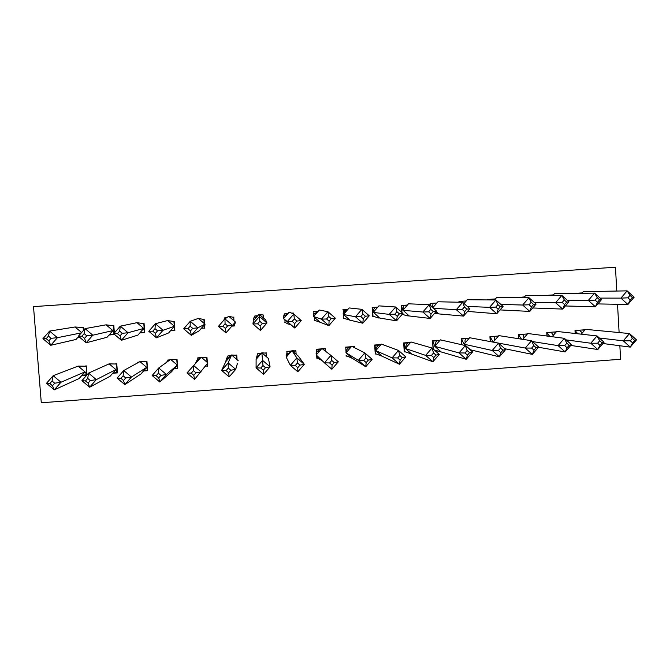 <?xml version="1.0" encoding="UTF-8"?>
<svg xmlns="http://www.w3.org/2000/svg" width="670" height="670" viewBox="0 0 670 670"><rect width="100%" height="100%" fill="white"/><g stroke="black" fill="none" stroke-linecap="round" stroke-linejoin="round"><path stroke-width="1" d="M619.851 345.737L620.604 359.271L41.289 402.779L33.5 306.617L615.454 267.221L616.785 291.056M346.156 309.741L346.206 310.478M619.114 332.563L617.522 304.281M583.662 329.875L575.002 330.494L575.178 333.484M581.451 292.941L574.927 293.393M555.413 331.918L546.77 332.546L546.971 336.03M553.16 294.909L544.584 295.537M527.022 333.978L518.413 334.598L518.655 338.71M524.493 296.902L516.185 297.698M498.43 336.047L489.921 336.667L490.222 341.574M495.431 298.929L487.634 299.465L487.659 299.925M469.285 338.166L461.303 338.744L461.68 344.715M466.236 300.956L458.958 301.466L459.009 302.237M440.006 340.285L432.552 340.829L433.071 348.919M436.899 302.999L430.165 303.468L430.299 305.57M412.586 342.437L412.125 342.311M410.593 342.42L403.675 342.923L404.261 351.892L404.898 351.842M407.427 305.051L401.229 305.478L401.673 312.287M383.642 344.941L383.6 344.38L382.361 344.472M381.037 344.564L374.664 345.025L375.259 354.011L375.87 353.969M377.821 307.111L372.168 307.497L372.763 316.516M354.581 347.722L354.497 346.491L352.445 346.641M351.348 346.717L345.511 347.144M346.717 356.105L346.122 356.147M348.073 309.18L342.965 309.532M343.576 318.568L343.266 313.887M325.436 351.164L325.26 348.609L322.396 348.819M321.516 348.877L316.232 349.263L321.273 349.171M317.421 358.249L316.86 358.291L316.659 355.393M316.6 354.547L316.483 352.814M316.29 350.109L316.232 349.263M318.183 311.257L313.635 311.575M314.892 320.587L314.264 320.628M296.132 354.237L295.889 350.737L292.38 350.996M291.55 351.055L286.819 351.398L286.869 352.118M287.874 360.418L287.388 359.455M287.154 356.113L287.02 354.212M293.309 313.87L293.251 312.991L292.69 313.032M285.403 322.655L284.8 322.697M266.375 352.881L265.63 352.931M263.687 315.042L263.076 315.093M237.071 359.706L236.736 355.033L235.907 355.092M237.389 364.111L237.356 363.626M233.989 317.111L233.328 317.161M226.828 317.613L224.819 317.748L224.86 318.334M207.34 362.453L206.946 357.194L206.05 357.252M200.766 357.638L197.759 357.855L197.801 358.425M207.625 366.289L207.415 363.475M197.968 360.653L197.893 359.698M204.484 323.727L204.149 319.188L203.445 319.238M204.819 328.317L204.777 327.663M177.483 365.368L177.031 359.363L176.059 359.43M169.987 359.874L167.793 360.033L167.835 360.577M174.183 368.743L177.709 368.483L177.659 367.738M174.577 326.65L174.175 321.273L173.413 321.324M174.862 330.427L174.795 329.615M143.531 370.987L147.668 370.686L146.964 361.54L145.926 361.616M139.075 362.11L137.693 362.21L137.727 362.738M139.854 332.889L144.754 332.538L144.058 323.367L143.246 323.426M112.727 373.24L117.476 372.897L116.764 363.735L115.65 363.81M108.004 364.363L107.46 364.606M114.377 332.94L113.799 325.469L112.937 325.536M108.984 335.059L114.495 334.422M46.515 383.299L49.831 383.567L52.453 385.769L54.689 383.215L52.076 381.012L53.181 375.686L60.978 382.235L84.973 371.858L79.135 378.533L54.32 389.84L46.515 383.299L53.181 375.686L78.147 366.105L86.204 366.222L86.882 374.832L86.422 365.929L85.232 366.021M86.773 375.141L81.782 375.51M83.608 330.26L83.398 327.588L82.485 327.647M79.479 337.127L77.98 337.236M234.299 325.268L232.515 325.394L225.974 332.898L225.413 328.442L227.607 325.922L225.07 323.736L222.876 326.257L225.413 328.442M81.614 332.538L75.048 326.985L83.39 327.588M581.861 293.301L583.26 291.676L627.145 290.855L634.138 297.195L627.907 304.465L597.816 303.92M627.916 297.815L620.906 298.125L627.907 304.465L630.261 299.942L632.354 297.505L630.009 295.378L627.916 297.815L630.261 299.942M634.138 297.195L632.354 297.505M630.009 295.378L627.145 290.855L620.906 298.125L600.111 298.108M576.275 293.301L581.192 293.234M599.357 338.015L623.284 340.829L629.524 333.56L585.429 329.33L581.267 334.171M634.733 340.477L636.5 339.858L629.524 333.56L632.396 338.367L630.303 340.804L632.648 342.914L634.733 340.477L632.396 338.367M602.966 343.509L630.269 347.119L623.284 340.829L630.303 340.804M577.808 333.777L575.195 330.746L579.575 330.427L582.398 332.856M581.786 330L583.319 330.159L585.429 329.33M636.5 339.858L630.269 347.119L632.648 342.914M575.019 330.729L575.363 333.509M552.926 295.478L554.467 293.678L594.591 293.125L601.635 299.482L595.37 306.768L565.346 305.972M595.136 300.118L588.327 300.411L595.37 306.768L597.506 302.254L599.608 299.808L597.246 297.673L595.136 300.118L597.506 302.254M601.635 299.482L599.608 299.808M597.246 297.673L594.591 293.125L588.327 300.411L567.256 300.244M548.454 295.236L552.959 295.202M523.814 297.698L525.548 295.688L561.87 295.403L568.956 301.776L562.666 309.079L532.75 307.974M562.189 302.43L555.581 302.714L562.666 309.079L564.567 304.574L566.678 302.12L564.299 299.984L562.189 302.43L564.567 304.574M568.956 301.776L566.678 302.12M564.299 299.984L561.87 295.403L555.581 302.714L534.191 302.363M517.014 297.698L519.912 297.698M520.515 297.178L524.267 297.17M494.519 299.984L496.487 297.706L528.973 297.698L536.109 304.079L529.794 311.408L500.046 309.917M529.066 304.758L522.659 305.026L529.794 311.408L531.461 306.902L533.58 304.44L531.184 302.296L529.066 304.758L531.461 306.902M536.109 304.079L533.58 304.44M531.184 302.296L528.973 297.698L522.659 305.026L500.884 304.431M487.643 299.724L491.37 299.482L491.152 299.959M492.45 299.13L495.239 299.147M464.017 303.518L467.292 299.733L495.909 300.001L503.086 306.399L496.746 313.744L467.568 311.416M495.767 307.095L489.569 307.346L496.746 313.744L498.179 309.247L500.306 306.776L497.894 304.632L495.767 307.095L498.179 309.247M503.086 306.399L500.306 306.776M497.894 304.632L495.909 300.001L489.569 307.346L467.308 306.433M467.216 311.826L468.045 311.835M459.226 302.237L459.201 301.726L459.352 302.245M458.975 301.718L462.727 301.475L462.074 302.304M464.251 301.098L466.086 301.123M430.542 305.788L430.408 303.728L433.951 303.477C432.929 303.284 432.544 304.708 432.795 307.739L437.962 301.768L462.669 302.312L469.888 308.728L463.531 316.089L438.733 313.903L437.569 312.873L434.721 313.15M462.292 309.448L456.295 309.682L463.531 316.089L464.712 311.6L466.856 309.13L464.427 306.977L462.292 309.448L464.712 311.6M469.888 308.728L466.856 309.13M464.427 306.977L462.669 302.312L456.295 309.682L433.406 308.317M436.095 311.567L437.569 312.873M434.503 313.401L438.733 313.903M430.182 303.719L431.17 306.349M435.935 303.066L436.815 303.091M566.108 339.866L590.773 343.224L597.037 335.938L556.686 331.416L552.13 336.709M602.054 342.881L604.055 342.244L597.037 335.938L599.692 340.77L597.59 343.216L599.952 345.326L602.054 342.881L599.692 340.77M570.773 345.427L597.808 349.522L590.773 343.224L597.59 343.216M549.718 336.39L546.98 332.789L551.368 332.471L553.294 335.352M553.73 332.035L555.129 332.203L556.686 331.416M604.055 342.244L597.808 349.522L599.952 345.326M546.779 332.772L547.172 336.055M532.499 341.566L558.093 345.628L564.375 338.325L527.809 333.509L522.776 339.355M569.19 345.301L571.443 344.648L564.375 338.325L566.82 343.182L564.71 345.636L567.088 347.755L569.19 345.301L566.82 343.182M538.487 347.261L565.17 351.943L558.093 345.628L564.71 345.636M521.545 339.162L518.622 334.849L523.035 334.531L524.066 337.856M525.548 334.087L526.813 334.255L527.809 333.509M571.443 344.648L565.17 351.943L567.088 347.755M518.421 334.816L518.856 338.744M493.346 342.161L525.238 348.048L531.544 340.72L498.807 335.611L493.237 342.06L490.147 336.918L494.577 336.591L494.694 340.377M536.159 347.738L538.663 347.06L531.544 340.72L533.772 345.611L531.653 348.073L534.049 350.192L536.159 347.738L533.772 345.611M504.87 348.743L532.365 354.38L525.238 348.048L531.653 348.073M538.663 347.06L532.365 354.38L534.049 350.192M489.929 336.876L490.432 341.616M498.22 336.29L497.232 336.139M500.833 352.646L499.385 356.825L492.216 350.477L498.421 350.519L500.833 352.646L502.952 350.184L500.549 348.057L498.547 343.132L505.708 349.489L499.385 356.825L470.415 349.79L464.076 344.196L492.216 350.477L498.547 343.132L469.662 337.722L464.076 344.196L461.538 338.986L465.993 338.668C465.081 339.112 464.812 340.528 465.189 342.906M500.549 348.057L498.421 350.519M502.952 350.184L505.708 349.489M461.312 338.945L461.898 344.765M467.434 355.117L466.236 359.288L459.017 352.923L465.014 352.981L467.434 355.117L469.569 352.646L467.149 350.51L465.374 345.561L472.584 351.926L466.236 359.288L441.153 351.934L434.78 346.331L459.017 352.923L465.374 345.561L440.383 339.849L434.78 346.331L432.795 341.072L437.267 340.754C435.961 341.239 435.383 342.805 435.55 345.444M467.149 350.51L465.014 352.981M441.036 340L440.383 339.849M469.569 352.646L472.584 351.926M432.569 341.022L433.314 349.129M441.153 351.934L434.294 350M436.522 311.073L433.222 311.491L430.776 309.331L428.632 311.81L431.078 313.97L430.132 318.451L422.854 312.027L402.863 310.319L401.489 305.738L405.048 305.486C403.843 305.21 403.147 306.768 402.98 310.185L408.491 303.82L429.244 304.641L436.522 311.073L430.132 318.451L409.286 315.972L408.499 315.285L406.732 315.763L409.286 315.972M431.078 313.97L433.222 311.491M402.98 310.185L408.499 315.285M402.234 314.272L406.732 315.763M428.632 311.81L422.854 312.027L429.244 304.641L430.776 309.331M401.925 312.513L401.573 307.111M405.048 305.486L407.176 305.344M433.867 357.596L432.904 361.758L425.643 355.385L431.43 355.452L433.867 357.596L436.011 355.117L433.574 352.973L432.024 347.998L439.277 354.38L432.904 361.758L411.757 354.095L405.35 348.475L425.643 355.385L432.024 347.998L410.97 341.976L405.35 348.475L403.926 343.166L410.341 342.705M433.574 352.973L431.43 355.452M412.184 342.328L410.97 341.976M436.011 355.117L439.277 354.38M411.757 354.095L404.479 351.574L404.035 344.874M402.972 313.426L399.412 313.861L396.95 311.701L394.798 314.188L397.26 316.349L396.556 320.829L389.228 314.389L373.24 312.387L378.885 305.872L395.652 306.986L402.972 313.426L396.556 320.829L379.697 318.057M397.26 316.349L399.412 313.861M372.93 311.734C373.709 308.786 374.739 307.379 376.012 307.513L372.428 307.756L372.93 311.734L379.287 317.706M372.646 310.955L372.989 316.215L378.726 318.024M394.798 314.188L389.228 314.389L395.652 306.986L396.95 311.701M378.885 305.872L379.614 305.922M376.012 307.513L377.562 307.404M400.124 360.091L399.404 364.246L392.092 357.855L397.67 357.939L400.124 360.091L402.268 357.604L399.814 355.46L398.499 350.444L405.802 356.842L399.404 364.246L382.227 356.264L375.778 350.636L392.092 357.855L398.499 350.444L381.423 344.12L375.778 350.636L374.924 345.276L380.795 344.849M399.814 355.46L397.67 357.939M382.955 344.69L381.423 344.12M402.268 357.604L405.802 356.842M382.227 356.264L375.485 353.701L375.166 348.894M369.237 315.796L362.805 323.216L349.924 320.151L343.476 314.473L355.427 316.768L361.875 309.339L369.237 315.796L365.418 316.248L362.947 314.079L360.787 316.575L363.257 318.744L365.418 316.248M360.787 316.575L355.427 316.768L362.805 323.216L363.257 318.744M343.551 318.2L349.924 320.151M343.074 313.15L346.834 309.54L343.241 309.791L343.476 314.473L349.145 307.94L361.875 309.339L362.947 314.079M349.145 307.94L350.402 308.074M346.834 309.54L347.814 309.473M347.202 310.177L347.161 309.515M345.77 309.909L345.812 310.578L344.631 310.662M345.594 310.637L344.589 310.704M366.189 362.596L365.72 366.741L358.358 360.334L363.718 360.443L366.189 362.596L368.349 360.1L365.879 357.947L364.79 352.914L372.143 359.321L365.72 366.741L352.554 358.442L346.072 352.805L358.358 360.334L364.79 352.914L351.733 346.273L346.072 352.805L345.787 347.387L351.097 347.001M365.879 357.947L363.718 360.443M352.906 346.867L354.204 346.775L351.733 346.273M368.349 360.1L372.143 359.321M352.554 358.442L346.089 355.653M349.698 347.102L349.79 348.509M335.335 318.175L328.87 325.62L320.101 322.253L313.568 316.567L321.449 319.146L327.915 311.701L335.335 318.175L331.248 318.652L328.752 316.474L326.583 318.979L329.071 321.148L331.248 318.652M326.583 318.979L321.449 319.146L328.87 325.62L329.071 321.148M314.289 317.186L314.506 320.319L320.101 322.253M313.292 314.783L317.53 311.584L313.92 311.835L313.568 316.567L319.263 310.017L327.915 311.701L328.752 316.474M319.263 310.017L321.5 310.453M316.223 354.983L324.447 362.83L330.905 355.385L321.901 348.434L316.223 354.983L316.516 349.514M334.246 362.612L338.308 361.808L330.905 355.385L331.759 360.46L329.598 362.956L332.077 365.116L334.246 362.612L331.759 360.46M338.308 361.808L331.851 369.254L324.447 362.83L329.598 362.956M322.714 349.062L324.975 348.894L321.901 348.434M331.851 369.254L332.077 365.116M321.985 360.485L317.103 357.973L316.944 355.67M316.851 354.262L316.717 352.387M319.196 357.822L316.818 357.688M301.24 320.57L294.758 328.032L283.527 318.669L287.288 321.55L293.778 314.079L301.24 320.57L296.885 321.064L294.381 318.887L292.195 321.391L294.708 323.568L296.885 321.064M292.195 321.391L287.288 321.55L294.758 328.032L294.708 323.568M284.884 319.841L285.06 322.387L288.066 324.037L290.102 324.372M287.899 313.644L284.465 313.878L283.494 316.525L283.527 318.669L289.239 312.103L293.778 314.079L294.381 318.887M289.239 312.103L292.103 313.351M287.455 314.155L286.693 314.021M286.232 357.169L290.361 365.343L296.844 357.88L291.936 350.611L286.232 357.169L287.112 351.641L291.299 351.34M299.959 365.142L304.289 364.321L296.844 357.88L297.455 362.981L295.286 365.485L297.781 367.646L299.959 365.142L297.455 362.981M292.664 351.239L295.612 351.03L291.936 350.611L298.485 356.272L304.289 364.321L297.815 371.783L290.361 365.343L295.286 365.485M297.815 371.783L297.781 367.646M287.723 360.125L287.388 359.489M293.904 351.155L293.996 352.387M260.454 330.461L252.942 323.962L259.458 316.466L259.072 314.197L265.672 319.917L266.97 322.974L260.454 330.461L260.153 325.997L262.339 323.484L259.818 321.307L257.632 323.819L260.153 325.997M259.818 321.307L259.458 316.466L266.97 322.974L262.339 323.484M257.632 323.819L252.942 323.962L253.628 318.351L257.607 315.888M257.732 315.738L254.868 315.939L253.628 318.351M263.31 315.076L259.072 314.197L253.344 320.779M263.419 315.344L263.62 318.133M256.108 359.371L256.082 367.864L262.59 360.376L261.828 352.788L256.108 359.371L257.573 353.785L261.191 353.526M265.488 367.679L270.085 366.833L262.59 360.376L262.975 365.51L260.789 368.031L263.302 370.192L265.488 367.679L262.975 365.51M266.359 356.7L266.107 353.165L261.828 352.788L268.419 358.475L270.085 366.833L263.586 374.321L256.082 367.864L260.789 368.031M263.586 374.321L263.302 370.192M234.165 323.476L234.349 325.955L235.404 322.036L232.515 325.394L227.607 325.922M225.974 332.898L218.403 326.382L224.953 318.87L232.515 325.394M234.349 325.955L231.879 326.123M235.404 322.036L228.763 316.307L224.953 318.87L225.07 323.736M222.876 326.257L218.403 326.382M226.359 317.923L225.137 318.007L223.579 320.444M234.249 324.665L233.068 324.749M228.763 316.307L233.73 317.413L233.972 320.796M225.137 318.007L225.622 317.697M233.445 325.335L233.361 324.732M225.832 361.582L221.628 370.401L228.16 362.897L231.577 354.983L225.832 361.582L226.217 359.304L227.901 355.938L230.932 355.72M230.832 370.234L235.706 369.371L228.16 362.897L228.294 368.065L226.1 370.585L228.638 372.755L230.832 370.234L228.294 368.065M237.381 363.542L235.706 369.371L229.173 376.867L221.628 370.401L226.1 370.585M238.202 360.678L231.577 354.983L236.477 355.318L236.77 359.447M229.173 376.867L228.638 372.755M229.467 355.829L229.576 357.286M190.129 326.181L190.263 321.29L197.876 327.823L192.692 328.375L190.129 326.181L187.927 328.71L190.481 330.905L191.31 335.352L183.689 328.819L190.263 321.29L198.312 318.418L204.995 324.163L197.876 327.823L191.31 335.352L199.225 330.771L204.995 324.163L204.526 328.049L201.41 328.267M190.481 330.905L192.692 328.375M187.927 328.71L183.689 328.819M198.312 318.418L203.898 319.49L204.191 323.476M186.98 372.956L201.184 357.185L207.842 362.889L194.585 379.438L186.98 372.956L191.235 373.148L193.781 375.326L195.983 372.805L193.437 370.627L191.235 373.148M195.983 372.805L201.134 371.917L193.538 365.426L193.437 370.627M195.514 363.299L198.086 358.107L200.498 357.931M207.047 362.21L206.695 357.478L201.184 357.185M194.585 379.438L193.781 375.326M207.164 363.81L207.323 366.013L207.842 362.889M207.323 366.013L205.422 366.147M155.005 328.643L155.381 323.719L163.044 330.268L157.576 330.846L155.005 328.643L152.785 331.181L155.365 333.375L156.453 337.814L148.782 331.273L155.381 323.719L167.718 320.545L174.435 326.298L163.044 330.268L156.453 337.814L168.647 332.923L174.435 326.298L174.569 330.151L170.842 330.411M155.365 333.375L157.576 330.846M152.785 331.181L148.782 331.273M167.718 320.545L173.932 321.575L174.275 326.156M152.149 375.518L158.74 367.972L170.641 359.405L177.349 365.116L166.378 374.471L159.803 382.017L152.149 375.518L156.169 375.736L158.74 377.913L160.951 375.384L158.38 373.198L156.169 375.736M160.951 375.384L166.378 374.471L158.74 367.972L158.38 373.198M166.369 362.478L168.128 360.276L169.569 360.175M177.181 364.983L176.788 359.648L170.641 359.405M174.468 368.416L177.424 368.199L177.349 365.116L171.57 371.741L159.803 382.017L158.74 377.913M168.555 359.974L168.128 360.276M119.687 331.114L120.315 326.156L128.029 332.73L122.275 333.317L119.687 331.114L117.459 333.66L120.047 335.863L121.404 340.293L113.682 333.735L120.315 326.156L136.973 322.68L143.732 328.442L128.029 332.73L121.404 340.293L137.928 335.084L143.732 328.442L144.477 332.261L140.122 332.571M120.047 335.863L122.275 333.317M117.459 333.66L113.682 333.735M136.973 322.68L143.824 323.669L144.268 329.565M117.133 378.098L123.741 370.527L139.955 361.624L146.705 367.353L131.437 377.043L124.829 384.614L117.133 378.098L120.918 378.332L123.506 380.518L125.726 377.981L123.138 375.795L120.918 378.332M125.726 377.981L131.437 377.043L123.741 370.527L123.138 375.795M137.459 362.998L138.506 362.428M147.216 368.207L146.73 361.825L139.955 361.624M143.816 370.661L147.383 370.401L146.705 367.353L140.909 373.994L124.829 384.614L123.506 380.518M138.606 362.143L138.037 362.462M84.169 333.601L85.056 328.618L92.82 335.201L86.782 335.812L84.169 333.601L81.933 336.156L84.546 338.358L86.17 342.789L78.398 336.214L85.056 328.618L106.086 324.824L112.878 330.603L92.82 335.201L86.17 342.789L107.058 337.261L112.878 330.603L114.168 333.183M84.546 338.358L86.782 335.812M114.26 334.221L109.26 334.74M81.933 336.156L78.398 336.214M106.086 324.824L113.573 325.771L114.143 333.082M81.916 380.694L88.557 373.098L109.126 363.86L115.91 369.597L96.304 379.63L89.671 387.218L81.916 380.694L85.475 380.945L88.08 383.139L90.308 380.585L87.703 378.399L85.475 380.945M90.308 380.585L96.304 379.63L88.557 373.098L87.703 378.399M117.133 371.624L116.538 364.019L109.126 363.86M113.18 372.905L117.208 372.604L115.91 369.597L110.098 376.255L89.671 387.218L88.08 383.139M81.313 332.889L57.419 337.68L50.744 345.293L76.037 339.447L78.675 336.441M46.222 338.66L42.922 338.702L50.744 345.293L48.843 340.879L51.087 338.317L48.458 336.106L46.222 338.66L48.843 340.879M75.048 326.985L49.597 331.089L57.419 337.68L51.087 338.317M42.922 338.702L49.597 331.089L48.458 336.106M83.18 327.89L83.39 330.519M52.076 381.012L49.831 383.567M82.837 375.125L86.882 374.832L84.973 371.858L78.147 366.105M54.689 383.215L60.978 382.235L54.32 389.84L52.453 385.769M346.423 311.081L344.07 311.248M316.525 313.166L314.339 313.317M286.492 315.26L284.566 315.394L286.475 315.285M440.625 351.474L436.396 350.887M408.424 342.847C406.698 343.383 405.819 345.1 405.769 347.99M411.623 353.978L411.037 354.003M379.438 344.95C377.679 345.418 376.523 346.851 375.979 349.263L375.853 350.552M376.867 346.892L377.528 346.851M346.398 311.106L344.053 311.265M345.904 352.269C346.574 349.338 348.04 347.604 350.326 347.06M316.508 313.192L314.322 313.342M316.022 353.886C317.036 351.248 318.719 349.673 321.072 349.179M316.642 351.273L319.632 351.055M283.494 316.525L287.874 313.669M286.14 355.619L291.249 351.407M287.237 353.408L289.658 353.232M256.208 357.428L261.015 353.727M226.217 359.304L230.606 356.097M196.134 361.239L199.903 358.567"/></g></svg>
